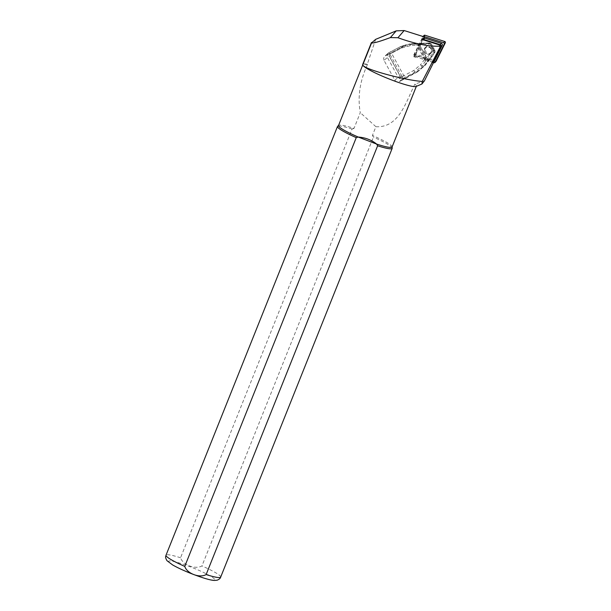 <?xml version="1.0" encoding="UTF-8"?>
<svg xmlns="http://www.w3.org/2000/svg" width="611" height="611" viewBox="0 0 611 611"><rect width="100%" height="100%" fill="white"/><g stroke="black" fill="none" stroke-linecap="round" stroke-linejoin="round"><path stroke-width="0.46" stroke-dasharray="3.06 2.29" d="M432.611 62.574A1.413 1.375 41 0 1 431.84 62.551L432.512 62.765M415.266 57.319A1.413 1.375 -139 0 1 414.403 55.349L413.67 56.815L415.266 57.319L416.427 55.983A1.413 1.375 41 0 1 415.564 54.012L423.156 38.806L421.995 40.135A1.413 1.375 41 0 1 422.507 39.585M375.673 39.341L367.249 64.3A29.091 3.49 21.8 0 0 362.697 64.422M367.249 64.3L367.417 64.621A28.854 3.467 21.8 0 0 362.827 64.728A28.854 3.467 21.8 0 0 362.873 65.194M416.06 86.472A28.854 3.467 21.8 0 0 416.412 86.159A28.854 3.467 21.8 0 0 414.877 84.119L424.431 80.835M367.417 64.621C359.856 81.064 357.473 97.088 360.284 112.684L353.998 128.409A28.854 3.467 21.8 0 0 338.631 125.362A28.854 3.467 21.8 0 0 338.517 125.522M392.102 146.961A28.854 3.467 21.8 0 0 392.125 146.762A28.854 3.467 21.8 0 0 372.412 135.443L373.428 137.169L201.943 565.931C195.398 569.742 182.666 564.87 180.558 557.767L352.051 129.013L353.998 128.409M414.877 84.119C405.788 102.388 398.8 128.02 375.91 126.698L372.412 135.443M375.91 126.698L360.284 112.684M392.209 148.137A29.443 3.536 21.8 0 0 373.428 137.169M352.051 129.013A29.443 3.536 21.8 0 0 337.616 126.301M383.983 60.321L383.624 58.152L384.617 56.334L387.809 54.539L388.565 54.677L402.168 79.606L401.862 80.301L399.357 81.599C397.494 82.355 395.981 81.882 394.821 80.178L383.983 60.321L389.192 56.12L389.772 54.15L401.618 47.979L410.134 45.703L431.358 43.931L434.795 50.881L434.681 52.905L434.23 52.706L434.314 51.171L430.549 44.275L429.205 43.496L429.518 42.946L431.03 43.984L430.549 44.275M433.558 62.543L434.719 60.222L415.877 54.272L424.515 36.981L423.087 36.53M432.703 62.551L434.719 60.222M422.3 39.524L421.995 40.135M431.84 62.551L433 61.222L416.427 55.983M413.67 56.815L415.877 54.272M414.403 55.349L415.564 54.012M387.809 54.539L403.397 46.153L400.426 46.665A1.886 0.412 -117.5 0 1 400.449 46.642L406.88 44.466L400.426 46.665L387.901 53.31L387.313 57.266L398.143 77.131C399.296 78.827 400.793 79.315 402.634 78.598A1.886 0.412 62.5 0 0 402.03 76.612L400.029 75.985L389.192 56.12M385.312 55.845L388.581 52.836A1.886 0.412 -117.5 0 1 388.611 52.813L384.625 56.327M388.619 52.813A1.886 0.412 -117.5 0 1 389.772 54.15M399.357 81.599L402.634 78.598L414.479 72.426L421.789 66.171A1.886 0.443 36.8 0 0 420.551 64.797L413.868 70.441L402.03 76.612M402.168 79.606L417.153 71.579L424.385 65.469L426.837 62.192L427.288 62.391L424.844 65.644L417.45 71.907L414.479 72.426A1.886 0.412 62.5 0 0 413.868 70.441M429.205 43.496L419.253 43.885L419.291 43.335L428.426 43.137L406.911 44.458M418.336 43.396L416.985 43.465L418.336 43.396L418.061 44.061L412.776 44.183L412.83 43.633L416.985 43.465L409.966 43.931L412.83 43.633L409.775 44.16L410.134 45.703M400.457 46.642A1.886 0.412 -117.5 0 1 401.618 47.979M434.314 51.171L434.856 50.331L433.573 50.881L429.961 44.282M433.573 50.881L433.68 52.775L434.734 52.416L434.681 52.882L427.295 62.368M433.489 50.744L424.79 59.71L425.493 61.23L433.68 52.775M416.045 43.916L416.824 45.099M428.426 43.137L429.892 44.137M429.586 42.976L431.358 43.931M434.902 50.423L434.734 52.416M424.79 59.71L416.946 45.435M412.776 44.183L403.55 46.65L388.565 54.677M434.856 50.331L431.412 44.023M432.428 47.727L432.878 50.217L431.725 52.431C428.212 56.013 422.4 49.949 426.18 46.65C428.571 44.993 430.648 45.351 432.428 47.727M416.985 43.465L426.837 62.192L427.471 61.299L428.143 61.375M431.458 48.651L431.901 51.133L430.747 53.356C427.234 56.907 421.453 50.843 425.218 47.559L425.225 47.551C427.608 45.909 429.678 46.276 431.458 48.651M403.55 46.65L403.397 46.153L409.943 43.939L406.895 44.466M429.854 42.984L419.306 43.335L419.031 43.992L418.061 44.061L427.471 61.299L428.807 60.741L434.681 52.905L435.085 51.5M417.153 71.579L417.443 71.915L401.862 80.301M433 61.222A1.413 1.375 -139 0 0 434.459 60.817M433.039 62.383L414.258 56.449A0.939 0.916 41 0 1 413.678 55.135L422.759 36.958L423.858 35.69A0.939 0.916 41 0 1 423.981 35.507M436.132 61.176A0.939 0.916 41 0 1 435.162 61.436L415.358 55.181A0.939 0.916 41 0 1 414.777 53.867L423.858 35.69M220.686 577.097A29.443 3.536 21.8 0 0 220.624 576.57A29.443 3.536 21.8 0 0 201.943 565.931M214.522 579.251A24.73 2.971 21.8 0 0 178.496 562.723A24.73 2.971 21.8 0 0 181.818 569.544A24.73 2.971 21.8 0 0 214.522 579.251M180.558 557.767A29.443 3.536 21.8 0 0 166.009 555.223M394.821 80.178L400.029 75.985M424.576 59.42L420.551 64.797M417.45 71.907L405.223 78.284L391.17 52.523M424.385 65.469L424.836 65.667L428.746 60.817A0.474 0.474 0 0 0 428.8 60.756L428.128 60.665L419.031 43.992L428.349 60.565L434.23 52.706M405.215 78.284L403.558 79.231L389.474 53.485M430.984 48.933C428.876 45 422.675 48.231 424.844 52.134C426.952 56.075 433.153 52.844 430.984 48.933M417.443 71.915L424.836 65.667L421.789 66.171L425.493 61.23M401.908 80.27L403.527 79.247M414.258 56.449L415.358 55.181M413.678 55.135L414.777 53.867M434.062 62.704L435.162 61.436M426.18 46.65L425.218 47.559C421.025 52.103 428.624 56.624 430.74 53.356L431.725 52.431M400.449 46.642L388.611 52.813"/><path stroke-width="0.92" d="M432.703 62.551L440.661 46.451A0.939 0.916 -139 0 0 440.08 45.138L422.3 39.524L424.515 36.981M423.087 36.53L404.161 30.55L396.218 30.863L375.673 39.341L371.572 42.915C373.084 43.434 379.347 41.663 390.376 37.592L397.921 37.729C414.77 43.763 428.517 46.581 439.172 46.184L440.164 47.024L422.247 81.431L421.926 84.005L416.06 86.472A28.854 3.467 21.8 0 1 388.336 78.659A28.854 3.467 21.8 0 1 362.873 65.194L362.743 64.896A29.091 3.49 21.8 0 0 362.758 64.942C363.721 69.249 405.421 80.392 422.247 81.431M362.751 64.926L338.517 125.522A28.854 3.467 21.8 0 0 358.199 137.04L356.251 137.635L184.759 566.397C186.92 573.53 199.66 578.38 206.136 574.554L377.629 145.8A29.443 3.536 21.8 0 0 392.178 148.343A29.443 3.536 21.8 0 0 392.209 148.137L392.132 146.869M377.629 145.8L376.613 144.066C371.519 139.942 365.378 137.597 358.199 137.04L376.613 144.066A28.854 3.467 21.8 0 0 392.102 146.961L416.335 86.357M371.45 42.533L362.697 64.422A29.091 3.49 21.8 0 0 362.743 64.896M421.903 84.02L424.431 80.835L433.558 62.543M338.547 125.431L337.616 126.301A29.443 3.536 21.8 0 0 337.501 126.469A29.443 3.536 21.8 0 0 356.251 137.635M422.507 39.585A1.413 1.375 41 0 1 423.637 39.463L440.21 44.695A1.413 1.375 -139 0 1 441.073 46.665L433.482 61.879A1.413 1.375 41 0 1 432.611 62.574M423.637 39.463L424.798 38.126A1.413 1.375 -139 0 0 423.339 38.524L422.438 39.562M424.798 38.126L441.371 43.366A1.413 1.375 41 0 1 442.234 45.336L434.642 60.542A1.413 1.375 -139 0 1 434.459 60.817L433.298 62.154M422.759 36.958A0.939 0.916 41 0 1 423.851 36.507L443.655 42.762A0.939 0.916 41 0 1 444.235 44.076L435.162 62.253A0.939 0.916 41 0 1 434.062 62.704L433.039 62.383M422.881 36.775L423.981 35.507A0.939 0.916 41 0 1 424.95 35.239L444.755 41.495A0.939 0.916 41 0 1 445.335 42.808L436.262 60.985A0.939 0.916 41 0 1 436.132 61.176L435.032 62.437M362.758 64.942L371.572 42.915M440.661 46.451L440.164 47.024M404.161 30.55L397.921 37.729M440.08 45.138L439.172 46.184M396.218 30.863L390.376 37.592M206.136 574.554A29.443 3.536 21.8 0 0 220.686 577.097L392.178 148.343M220.686 577.097C220.388 578.342 219.196 579.381 217.119 580.206L214.484 580.45C210.444 580.32 202.417 577.922 190.411 573.263C183.193 570.353 177.266 567.581 172.638 564.946L166.971 560.684C164.672 556.545 165.894 556.552 166.009 555.223A29.443 3.536 21.8 0 0 184.759 566.397M433.482 61.879L434.642 60.542M441.073 46.665L442.234 45.336M440.21 44.695L441.371 43.366M435.162 62.253L436.262 60.985M444.235 44.076L445.335 42.808M443.655 42.762L444.755 41.495M423.851 36.507L424.95 35.239M166.009 555.223L337.501 126.469"/></g></svg>
